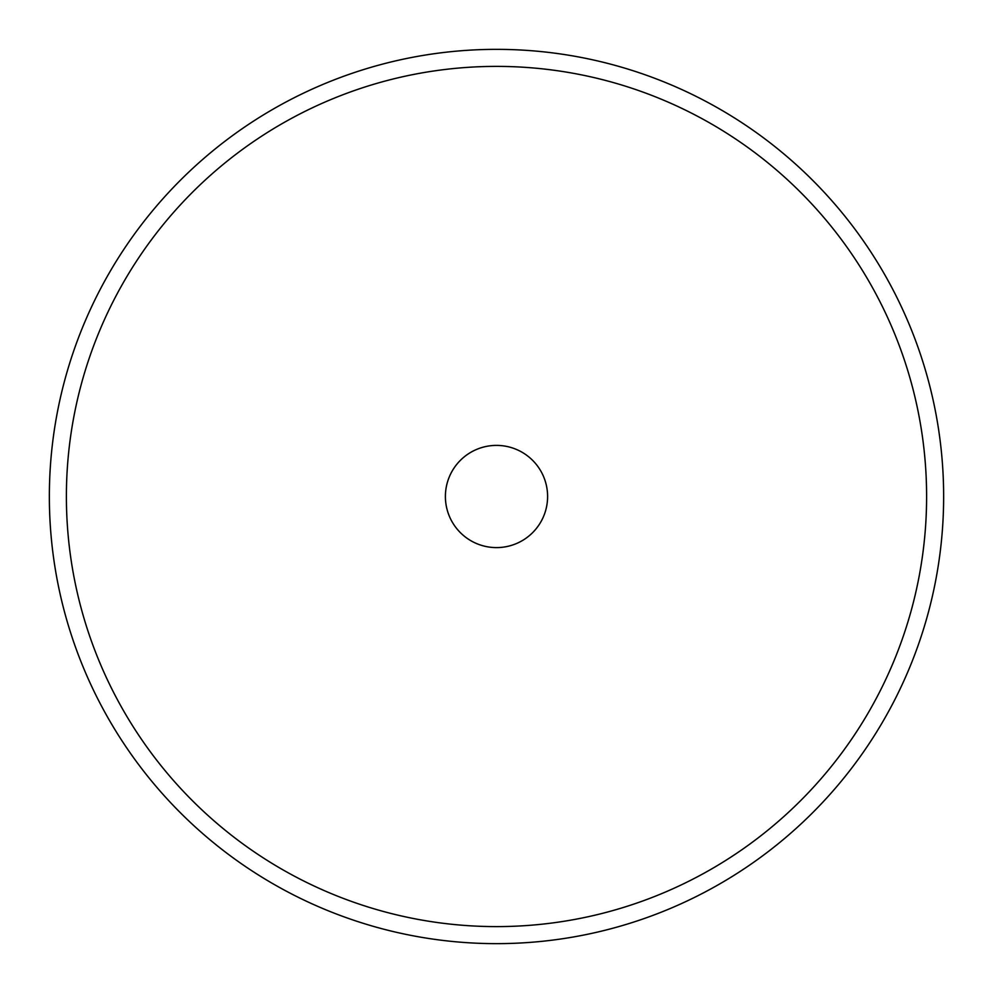 <?xml version="1.0" encoding="UTF-8"?>
<svg xmlns="http://www.w3.org/2000/svg" width="993" height="993" viewBox="0 0 993 993"><rect width="100%" height="100%" fill="white"/><g stroke="black" fill="none" stroke-linecap="round" stroke-linejoin="round"><path stroke-width="1.49" d="M83.35 667.507A447.135 447.135 0 0 0 667.507 909.65A447.135 447.135 0 0 0 909.65 325.493A447.135 447.135 0 0 0 325.493 83.35A447.135 447.135 0 0 0 83.35 667.507M893.911 332.01A430.106 430.106 0 0 1 660.99 893.911A430.106 430.106 0 0 1 99.089 660.99A430.106 430.106 0 0 1 332.01 99.089A430.106 430.106 0 0 1 893.911 332.01M543.717 476.963A51.102 51.102 0 0 1 516.037 543.717A51.102 51.102 0 0 1 449.283 516.037A51.102 51.102 0 0 1 476.963 449.283A51.102 51.102 0 0 1 543.767 515.938A51.102 51.102 0 0 1 477.062 543.767A51.102 51.102 0 0 1 449.233 477.062A51.102 51.102 0 0 1 515.938 449.233"/></g></svg>
